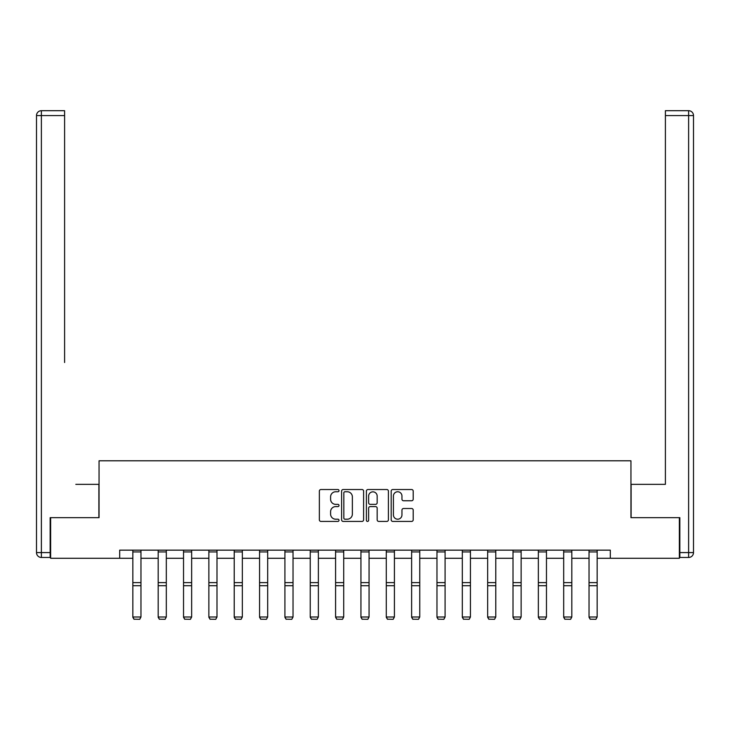<?xml version="1.0" encoding="UTF-8"?>
<svg xmlns="http://www.w3.org/2000/svg" width="730" height="730" viewBox="0 0 730 730"><rect width="100%" height="100%" fill="white"/><g stroke="black" fill="none" stroke-linecap="round" stroke-linejoin="round"><path stroke-width="1.09" d="M339.003 490.642A1.113 1.113 0 0 0 337.89 489.529L320.945 489.529A1.597 1.597 0 0 0 319.357 491.126L319.357 519.833A1.597 1.597 0 0 0 320.945 521.421L337.89 521.421A1.113 1.113 0 0 0 339.003 520.308A1.113 1.113 0 0 0 337.89 519.194L335.7 519.194A5.101 5.101 0 0 1 330.599 514.084L330.599 511.693A5.101 5.101 0 0 1 335.7 506.593L337.89 506.593A1.113 1.113 0 0 0 339.003 505.479A1.113 1.113 0 0 0 337.89 504.357L335.7 504.357A5.101 5.101 0 0 1 330.599 499.256L330.599 496.865A5.101 5.101 0 0 1 335.7 491.764L337.89 491.764A1.113 1.113 0 0 0 339.003 490.642M411.601 500.771A1.597 1.597 0 0 0 413.198 499.174L413.198 491.126A1.597 1.597 0 0 0 411.601 489.529L392.786 489.529A1.597 1.597 0 0 0 391.189 491.126L391.189 519.833A1.597 1.597 0 0 0 392.786 521.421L411.601 521.421A1.597 1.597 0 0 0 413.198 519.833L413.198 510.106A1.597 1.597 0 0 0 411.601 508.509L403.553 508.509A1.597 1.597 0 0 0 401.956 510.106L401.956 514.924A4.261 4.261 0 0 1 397.695 519.194A4.261 4.261 0 0 1 393.424 514.924L393.424 496.026A4.261 4.261 0 0 1 397.695 491.764A4.261 4.261 0 0 1 401.956 496.026L401.956 499.174A1.597 1.597 0 0 0 403.553 500.771L411.601 500.771M64.605 110.695L41.373 110.695L64.605 110.695L54.212 110.695L64.605 110.695L64.605 115.568L41.373 115.568L41.373 552.592L50.151 552.592L50.151 517.661L99.052 517.661L99.052 460.803L630.948 460.803L630.948 517.661L679.365 517.661L679.365 558.277L610.317 558.277L610.317 550.155L119.683 550.155L119.683 558.277L132.842 558.277M50.635 517.661L50.635 558.277L119.683 558.277M363.604 491.126A1.597 1.597 0 0 0 362.007 489.529L343.191 489.529A1.597 1.597 0 0 0 341.594 491.126L341.594 519.833A1.597 1.597 0 0 0 343.191 521.421L362.007 521.421A1.597 1.597 0 0 0 363.604 519.833L363.604 491.126M367.993 489.529L386.809 489.529A1.597 1.597 0 0 1 388.406 491.126L388.406 519.833A1.597 1.597 0 0 1 386.809 521.421L378.751 521.421A1.597 1.597 0 0 1 377.164 519.833L377.164 508.189A1.597 1.597 0 0 0 375.567 506.593L370.22 506.593A1.597 1.597 0 0 0 368.632 508.189L368.632 520.308A1.113 1.113 0 0 1 367.509 521.421A1.113 1.113 0 0 1 366.396 520.308L366.396 491.126A1.597 1.597 0 0 1 367.993 489.529M140.963 558.277L158.182 558.277M166.312 558.277L183.531 558.277M191.652 558.277L208.871 558.277M216.993 558.277L234.22 558.277M242.342 558.277L259.561 558.277M267.682 558.277L284.91 558.277M293.031 558.277L310.25 558.277M318.371 558.277L335.59 558.277M343.721 558.277L360.939 558.277M369.061 558.277L386.279 558.277M394.41 558.277L411.629 558.277M419.75 558.277L436.969 558.277M445.09 558.277L462.318 558.277M470.439 558.277L487.658 558.277M495.78 558.277L513.008 558.277M521.129 558.277L538.348 558.277M546.469 558.277L563.688 558.277M571.818 558.277L589.037 558.277M597.158 558.277L610.317 558.277M344.943 491.764A1.113 1.113 0 0 0 343.83 492.878L343.83 518.072A1.113 1.113 0 0 0 344.943 519.194L347.261 519.194A5.101 5.101 0 0 0 352.362 514.084L352.362 496.865A5.101 5.101 0 0 0 347.261 491.764L344.943 491.764M377.164 496.108A4.261 4.261 0 0 0 372.893 491.847A4.261 4.261 0 0 0 368.632 496.108L368.632 502.769A1.597 1.597 0 0 0 370.22 504.357L375.567 504.357A1.597 1.597 0 0 0 377.164 502.769L377.164 496.108M132.842 617.288L134.055 619.305L132.842 616.996L140.963 616.996L139.749 619.305L134.055 619.195L139.749 619.305M140.963 550.155L140.963 616.996L139.749 619.195M132.842 550.155L132.842 616.996L134.055 619.195M98.888 517.661L98.888 484.355L75.82 484.355M64.605 115.568L64.605 362.509M36.5 552.592L41.373 552.592L41.373 557.464L50.151 557.464L41.373 557.464A4.873 4.873 0 0 1 36.5 552.592L36.5 115.568A4.873 4.873 0 0 1 41.373 110.695A4.873 4.873 0 0 0 36.5 115.568A4.873 4.873 0 0 1 41.373 110.695A4.873 4.873 0 0 0 36.5 115.568L41.373 115.568L41.373 110.695M50.151 552.592L50.151 557.464M654.18 484.355L665.395 484.355L665.395 110.695L688.627 110.695L675.788 110.695M631.112 517.661L631.112 484.355L665.395 484.355L665.395 362.509M679.849 552.592L688.627 552.592L688.627 557.464A4.873 4.873 0 0 0 693.5 552.592L693.5 115.568L693.5 552.592A4.873 4.873 0 0 1 688.627 557.464L679.849 557.464L679.849 517.661L679.365 517.661M688.627 110.695A4.873 4.873 0 0 1 693.5 115.568A4.873 4.873 0 0 0 688.627 110.695L688.627 115.568L665.395 115.568M158.182 617.288L159.405 619.305L158.182 616.996L166.312 616.996L165.089 619.305L159.405 619.195L165.089 619.305M183.531 617.288L184.745 619.305L183.531 616.996L191.652 616.996L190.43 619.305L184.745 619.195L190.43 619.305M166.312 550.155L166.312 616.996L165.089 619.195M158.182 550.155L158.182 616.996L159.405 619.195M191.652 550.155L191.652 616.996L190.43 619.195M183.531 550.155L183.531 616.996L184.745 619.195M208.871 617.288L210.094 619.305L208.871 616.996L216.993 616.996L215.779 619.305L210.094 619.195L215.779 619.305M234.22 617.288L235.434 619.305L234.22 616.996L242.342 616.996L241.119 619.305L235.434 619.195L241.119 619.305M259.561 617.288L260.783 619.305L259.561 616.996L267.682 616.996L266.468 619.305L260.783 619.195L266.468 619.305M216.993 550.155L216.993 616.996L215.779 619.195M208.871 550.155L208.871 616.996L210.094 619.195M242.342 550.155L242.342 616.996L241.119 619.195M234.22 550.155L234.22 616.996L235.434 619.195M267.682 550.155L267.682 616.996L266.468 619.195M259.561 550.155L259.561 616.996L260.783 619.195M284.91 617.288L286.123 619.305L284.91 616.996L293.031 616.996L291.808 619.305L286.123 619.195L291.808 619.305M293.031 550.155L293.031 616.996L291.808 619.195M284.91 550.155L284.91 616.996L286.123 619.195M310.25 617.288L311.473 619.305L310.25 616.996L318.371 616.996L317.158 619.305L311.473 619.195L317.158 619.305M318.371 550.155L318.371 616.996L317.158 619.195M310.25 550.155L310.25 616.996L311.473 619.195M335.59 617.288L336.813 619.305L335.59 616.996L343.721 616.996L342.498 619.305L336.813 619.195L342.498 619.305M343.721 550.155L343.721 616.996L342.498 619.195M335.59 550.155L335.59 616.996L336.813 619.195M360.939 617.288L362.153 619.305L360.939 616.996L369.061 616.996L367.847 619.305L362.153 619.195L367.847 619.305M369.061 550.155L369.061 616.996L367.847 619.195M360.939 550.155L360.939 616.996L362.153 619.195M386.279 617.288L387.502 619.305L386.279 616.996L394.41 616.996L393.187 619.305L387.502 619.195L393.187 619.305M394.41 550.155L394.41 616.996L393.187 619.195M386.279 550.155L386.279 616.996L387.502 619.195M411.629 617.288L412.842 619.305L411.629 616.996L419.75 616.996L418.527 619.305L412.842 619.195L418.527 619.305M419.75 550.155L419.75 616.996L418.527 619.195M411.629 550.155L411.629 616.996L412.842 619.195M436.969 617.288L438.192 619.305L436.969 616.996L445.09 616.996L443.876 619.305L438.192 619.195L443.876 619.305M445.09 550.155L445.09 616.996L443.876 619.195M436.969 550.155L436.969 616.996L438.192 619.195M462.318 617.288L463.532 619.305L462.318 616.996L470.439 616.996L469.217 619.305L463.532 619.195L469.217 619.305M470.439 550.155L470.439 616.996L469.217 619.195M462.318 550.155L462.318 616.996L463.532 619.195M487.658 617.288L488.881 619.305L487.658 616.996L495.78 616.996L494.566 619.305L488.881 619.195L494.566 619.305M495.78 550.155L495.78 616.996L494.566 619.195M487.658 550.155L487.658 616.996L488.881 619.195M513.008 617.288L514.221 619.305L513.008 616.996L521.129 616.996L519.906 619.305L514.221 619.195L519.906 619.305M521.129 550.155L521.129 616.996L519.906 619.195M513.008 550.155L513.008 616.996L514.221 619.195M538.348 617.288L539.57 619.305L538.348 616.996L546.469 616.996L545.255 619.305L539.57 619.195L545.255 619.305M546.469 550.155L546.469 616.996L545.255 619.195M538.348 550.155L538.348 616.996L539.57 619.195M563.688 617.288L564.911 619.305L563.688 616.996L571.818 616.996L570.595 619.305L564.911 619.195L570.595 619.305M571.818 550.155L571.818 616.996L570.595 619.195M563.688 550.155L563.688 616.996L564.911 619.195M589.037 617.288L590.251 619.305L589.037 616.996L597.158 616.996L595.945 619.305L590.251 619.195L595.945 619.305M597.158 550.155L597.158 616.996L595.945 619.195M589.037 550.155L589.037 616.996L590.251 619.195M140.963 550.183L132.842 550.183M140.963 582.622L132.842 582.622M140.963 585.706L132.842 585.706M140.963 551.935L132.842 551.935M693.5 552.592L688.627 552.592L688.627 115.568L693.5 115.568M166.312 550.183L158.182 550.183M166.312 582.622L158.182 582.622M166.312 585.706L158.182 585.706M166.312 551.935L158.182 551.935M191.652 550.183L183.531 550.183M191.652 582.622L183.531 582.622M191.652 585.706L183.531 585.706M191.652 551.935L183.531 551.935M216.993 550.183L208.871 550.183M216.993 582.622L208.871 582.622M216.993 585.706L208.871 585.706M216.993 551.935L208.871 551.935M242.342 550.183L234.22 550.183M242.342 582.622L234.22 582.622M242.342 585.706L234.22 585.706M242.342 551.935L234.22 551.935M267.682 550.183L259.561 550.183M267.682 582.622L259.561 582.622M267.682 585.706L259.561 585.706M267.682 551.935L259.561 551.935M293.031 550.183L284.91 550.183M293.031 582.622L284.91 582.622M293.031 585.706L284.91 585.706M293.031 551.935L284.91 551.935M318.371 550.183L310.25 550.183M318.371 582.622L310.25 582.622M318.371 585.706L310.25 585.706M318.371 551.935L310.25 551.935M343.721 550.183L335.59 550.183M343.721 582.622L335.59 582.622M343.721 585.706L335.59 585.706M343.721 551.935L335.59 551.935M369.061 550.183L360.939 550.183M369.061 582.622L360.939 582.622M369.061 585.706L360.939 585.706M369.061 551.935L360.939 551.935M394.41 550.183L386.279 550.183M394.41 582.622L386.279 582.622M394.41 585.706L386.279 585.706M394.41 551.935L386.279 551.935M419.75 550.183L411.629 550.183M419.75 582.622L411.629 582.622M419.75 585.706L411.629 585.706M419.75 551.935L411.629 551.935M445.09 550.183L436.969 550.183M445.09 582.622L436.969 582.622M445.09 585.706L436.969 585.706M445.09 551.935L436.969 551.935M470.439 550.183L462.318 550.183M470.439 582.622L462.318 582.622M470.439 585.706L462.318 585.706M470.439 551.935L462.318 551.935M495.78 550.183L487.658 550.183M495.78 582.622L487.658 582.622M495.78 585.706L487.658 585.706M495.78 551.935L487.658 551.935M521.129 550.183L513.008 550.183M521.129 582.622L513.008 582.622M521.129 585.706L513.008 585.706M521.129 551.935L513.008 551.935M546.469 550.183L538.348 550.183M546.469 582.622L538.348 582.622M546.469 585.706L538.348 585.706M546.469 551.935L538.348 551.935M571.818 550.183L563.688 550.183M571.818 582.622L563.688 582.622M571.818 585.706L563.688 585.706M571.818 551.935L563.688 551.935M597.158 550.183L589.037 550.183M597.158 582.622L589.037 582.622M597.158 585.706L589.037 585.706M597.158 551.935L589.037 551.935"/></g></svg>
